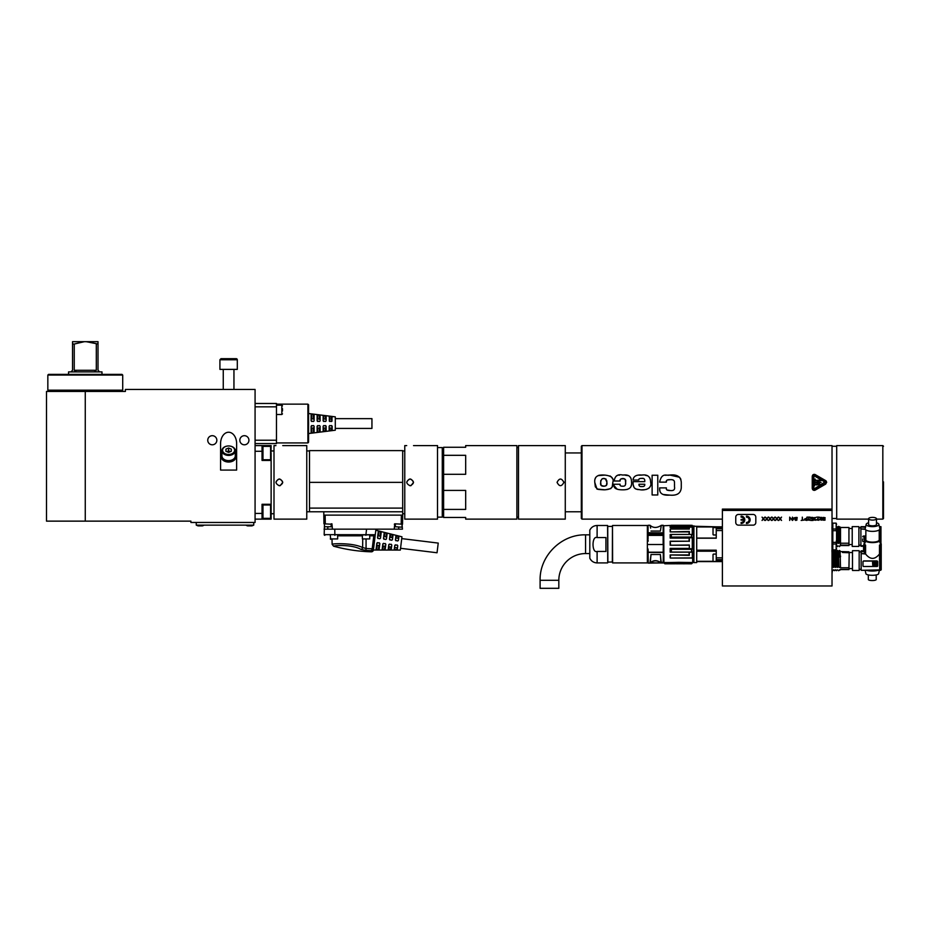 <?xml version="1.0" encoding="UTF-8"?>
<svg xmlns="http://www.w3.org/2000/svg" width="930" height="930" viewBox="0 0 930 930"><rect width="100%" height="100%" fill="white"/><g stroke="black" fill="none" stroke-linecap="round" stroke-linejoin="round"><path stroke-width="1.4" d="M401.737 538.61L438.228 543.085L437.042 552.769L400.539 548.293M679.656 477.276L669.681 475.056C667.136 476.265 662.021 471.684 659.579 482.135L666.357 482.135C665.892 480.322 667.24 479.496 670.402 479.659C673.157 479.508 674.517 480.415 674.471 482.356L674.506 483.03M437.519 517.126L442.273 517.126L442.273 447.597L437.519 447.597M442.273 515.79L443.61 515.79M465.674 490.412L465.674 509.408L443.61 509.408L443.61 490.412L465.674 490.412M443.61 509.408L443.61 517.464L465.674 517.464L465.674 519.126L516.882 519.126L516.882 445.598L465.674 445.598L465.674 447.26L443.61 447.26L443.61 455.316L465.674 455.316L465.674 474.3L443.61 474.3L443.61 490.412M443.61 455.316L443.61 474.3M565.277 511.779L581.32 511.779M561.836 445.726L562.429 445.702M563.871 445.598L518.487 445.598L518.487 519.126L565.277 519.126L565.277 445.598L563.871 445.598M563.847 481.949A3.406 3.406 0 0 1 563.847 482.775M557.058 482.356C559.325 477.962 561.604 477.962 563.871 482.356C561.604 486.762 559.325 486.762 557.058 482.356M516.882 517.126L518.487 517.126M374.174 535.308L374.604 535.308A0.674 0.674 -90 0 0 375.267 534.727L375.952 529.158L375.267 534.727L324.175 534.657L324.477 524.206M337.648 538.923L330.29 538.923L337.648 538.923L337.648 535.308L362.386 535.308L362.386 538.923L369.733 538.923L362.386 538.923M375.22 535.145L375.069 535.122A0.674 0.674 0 0 0 375.267 534.727L374.604 535.308A0.674 0.674 0 0 0 375.267 534.727A0.674 0.674 0 0 1 375.069 535.122A0.674 0.674 0 0 0 375.267 534.727L337.648 535.308M330.29 535.308L330.696 539.319M369.733 535.308L369.733 538.923M373.43 549.235L372.186 548.758L371.477 550.653L373.465 549.119A2.023 2 5.6 0 0 373.546 548.77L373.383 550.037A2.011 2.011 -173 0 1 371.337 551.827L371.477 550.653A158.53 158.507 -0 0 1 365.932 550.397L361.026 549.421C351.761 544.213 334.091 545.433 333.603 546.201C333.219 545.596 351.552 544.038 361.026 549.421A2.011 1.372 -67.9 0 0 362.63 547.538C352.063 542.446 331.603 543.69 332.115 544.294C331.603 543.69 352.063 542.446 362.63 547.538L362.723 539.26M365.932 550.397L366.06 548.491L362.63 547.538M371.477 550.653L372.081 550.525M373.011 549.921L373.395 549.328M366.06 539.319L366.06 548.491A156.624 156.6 0 0 0 372.186 548.758A0.721 0.721 180 0 0 372.221 548.63L373.546 548.77L374.465 541.295L373.976 545.236M395.645 538.307L396.633 535.761L395.948 535.808L398.889 536.575L398.412 540.423L397.668 541.004L395.424 540.051L396.006 540.795M398.889 536.575L398.261 536.18L398.005 538.249L398.633 538.656M398.412 540.423L397.668 541.004L398.412 540.423M395.948 535.808L396.633 535.761L395.948 535.808L396.633 535.761L395.948 535.808L395.424 540.051M398.005 538.249L396.343 538.052M394.901 549.816L394.25 549.607L394.773 545.364L397.18 544.98L397.761 545.724L397.284 549.572L394.25 549.607L394.901 549.816L394.564 547.107M394.773 545.364L395.517 544.782M397.18 544.98L397.761 545.724L397.18 544.98M397.54 547.491L396.587 549.804L397.284 549.572M395.18 547.526L396.843 547.747M389.67 537.598L390.368 537.342L390.751 534.25L390.077 534.285L393.006 535.041L392.437 539.691L391.693 540.272L389.449 539.319L390.042 540.063M393.006 535.041L392.379 534.669L392.03 537.54L392.658 537.959M392.437 539.691L391.693 540.272L392.437 539.691M390.751 534.25L390.077 534.285L390.751 534.25L390.077 534.285L390.751 534.25L390.077 534.285L389.449 539.319M392.03 537.54L390.368 537.342M388.182 549.665L388.798 544.631L391.204 544.248L391.786 544.992L391.216 549.642L388.182 549.665L388.833 549.863L389.217 546.77L388.589 546.34M388.798 544.631L389.554 544.05M391.204 544.248L391.786 544.992L391.204 544.248M391.577 546.724L390.867 546.98L390.519 549.851L391.216 549.642M389.217 546.77L390.867 546.98M387.136 533.518L386.508 533.169L387.136 533.518L386.473 538.958L385.729 539.54L383.486 538.586L384.067 539.33L383.486 538.586L384.067 539.33L383.486 538.586L384.195 532.762L386.508 533.169L386.055 536.831L386.682 537.249M386.473 538.958L385.729 539.54M383.695 536.901L384.392 536.633L384.869 532.75L384.195 532.762L384.869 532.75M386.055 536.831L384.392 536.633M382.114 549.723L382.765 549.897L382.114 549.723L382.835 543.899L385.241 543.515L385.822 544.259L385.148 549.688L382.114 549.723L382.765 549.897L383.241 546.003L382.625 545.585M382.835 543.899L383.579 543.318L382.835 543.899M385.241 543.515L385.822 544.259L385.241 543.515M385.613 545.957L384.904 546.212L384.45 549.886L385.148 549.688M383.241 546.003L384.904 546.212M381.265 532.007L380.626 531.669L381.265 532.007L380.498 538.214L379.754 538.807L377.51 537.854L378.092 538.598L377.51 537.854L378.324 531.251L380.626 531.669L380.079 536.133L380.707 536.552M380.498 538.214L379.754 538.807L380.498 538.214M377.72 536.203L378.417 535.936L378.998 531.251L378.324 531.251M380.079 536.133L378.417 535.936M376.697 549.921L376.046 549.77L376.697 549.921L376.046 549.77L376.859 543.167L379.266 542.783L379.847 543.527L379.08 549.746L376.046 549.77L376.697 549.921L377.278 545.247L376.662 544.817M376.859 543.167L377.603 542.585L376.859 543.167M379.266 542.783L379.847 543.527L379.266 542.783M379.638 545.201L378.94 545.457L378.382 549.921L379.08 549.746M377.278 545.247L378.94 545.457M404.771 513.744L402.69 513.744M402.69 482.356L402.69 450.608L309.504 450.608L309.504 508.106L402.69 508.106L402.69 482.356L309.504 482.356M306.761 511.779L402.69 511.779L402.69 508.106M309.504 511.779L309.504 508.106M401.621 527.159L395.343 526.752L401.621 527.159M402.027 523.811L402.027 526.752M324.047 529.158L394.239 529.158L394.727 523.811L402.539 524.206L402.69 515.115L323.803 515.115L323.803 511.779M394.239 529.158L398.679 529.158L398.679 527.159M402.027 524.206L402.446 529.158L398.679 529.158M402.69 511.779L402.69 515.115M375.825 530.24L401.958 536.808L400.33 550.083L373.383 550.037M374.465 541.295L375.267 534.727L375.116 535.971L373.79 535.831L375.267 534.727L375.116 535.971M324.837 535.308A0.674 0.674 0 0 1 324.175 534.657A0.674 0.674 0 0 0 324.837 535.308M375.801 530.367L375.243 534.971M375.174 535.482L374.697 539.423M327.069 529.158L332.115 529.158M323.803 515.115L323.954 523.811L331.161 524.206M331.94 523.811L332.428 529.158M331.161 523.811L331.161 526.752L324.477 526.752L324.477 523.811M331.161 526.752L324.477 526.752M410.118 478.95C414.513 481.228 414.513 483.495 410.118 485.774C405.713 483.495 405.713 481.228 410.118 478.95M411.014 485.646L413.525 482.356C411.246 477.962 408.979 477.962 406.701 482.356M413.525 445.598L437.519 445.598L437.519 519.126L404.771 519.126L404.771 445.598L406.701 445.598M279.349 478.95C283.743 481.228 283.743 483.495 279.349 485.774C274.955 483.495 274.955 481.228 279.349 478.95M280.244 485.646L282.755 482.356C280.488 477.962 278.209 477.962 275.943 482.356M275.943 445.598L274.001 445.598L274.001 519.126L306.761 519.126L306.761 445.598L282.755 445.598M84.351 341.682L74.249 344.03L72.54 344.03L72.54 341.682L98.01 341.682L98.01 344.03L86.199 341.682M72.54 344.03L72.54 370.291L70.936 371.895L76.434 371.895L74.249 370.291L96.302 370.291L94.116 371.895L96.302 370.291L96.302 344.03M76.434 371.895L74.249 370.291L74.249 344.03M76.69 371.895L99.615 371.895L98.01 370.291L98.01 344.03M99.615 371.895L101.986 371.895L101.986 374.395M68.564 374.395L68.564 371.895L70.936 371.895M832.025 573.95L832.292 570.078M836.163 530.681L836.163 523.137L832.827 523.137L832.827 529.007L836.163 529.007L836.163 530.681L832.827 530.681L832.827 542.341L836.163 542.341L836.163 544.015L832.827 544.015L832.827 549.886L836.163 549.851L836.57 548.642L836.163 549.886L832.827 549.886M836.163 523.137L836.57 524.38L836.163 523.172L832.827 523.172M832.827 542.341L832.827 544.015M832.827 529.007L832.827 530.681M836.163 544.015L836.163 549.851M836.57 545.224L836.57 539.935L836.163 542.341M836.57 533.088L836.57 539.935M836.57 527.798L836.163 529.007M836.5 543.492L836.57 540.26M836.686 543.271L837.291 542.12L838.035 543.271L837.256 527.31M836.221 526.868L837.291 542.12M864.516 540.295L864.482 537.691L865.737 537.691L865.307 538.668M865.737 537.656L864.482 537.691M879.385 529.763L879.222 538.331A8.021 2.744 180 0 1 880.559 539.853A8.021 2.744 180 0 1 872.538 542.597A8.021 2.744 180 0 1 864.516 539.853A8.021 2.744 180 0 1 865.853 538.331L865.679 538.424M865.853 537.098L864.051 537.354L864.516 540.772M864.516 540.737L864.051 537.354M865.853 536.04L863.377 536.04L862.715 536.808A0.674 0.651 0 0 1 863.377 536.157L865.853 536.157M864.516 541.713L863.377 541.713A0.674 0.651 0 0 1 862.715 541.062L862.715 538.935M863.842 545.724L860.901 545.724L863.842 546.143M860.901 546.143L863.598 546.352L863.598 550.816M868.329 574.938L868.329 579.529A3.941 1.023 0 0 0 872.27 580.553A3.941 1.023 0 0 0 876.211 579.529L876.211 574.938M865.911 573.647A6.359 1.651 0 0 0 865.923 573.74A6.359 1.651 0 0 0 872.27 575.286A6.359 1.651 0 0 0 878.618 573.74L879.362 570.346M877.92 570.346A7.359 1.907 180 0 1 866.621 570.346M867.516 570.346A6.684 1.732 0 0 0 877.025 570.346M865.574 527.019L860.901 526.671L865.656 526.671M879.42 526.671L880.942 526.671L879.501 527.019M880.954 526.822L880.954 543.794L880.942 527.019M879.559 527.275L880.663 527.275L880.663 543.538M860.901 527.019L865.516 527.275M879.827 538.702L879.827 529.182M880.663 527.275L879.885 528.868M860.901 527.275L860.901 528.961L865.191 528.961M865.342 529.379L860.901 528.961M879.408 538.435L879.408 529.751M860.901 529.379L860.901 545.724M858.902 531.565L858.902 546.41L852.217 546.41L852.217 526.624L858.902 526.624L858.902 531.565M840.511 545.538L848.939 545.538L848.939 527.484L840.511 527.484M840.511 545.096L848.939 545.096M848.939 545.538L848.939 527.484M848.939 543.213L840.511 543.213M836.907 545.864L837.581 546.666L838.267 545.864L837.581 546.666L836.826 545.503M840.127 545.282L839.453 546.654L840.511 545.282L840.511 527.252L838.523 526.357L837.802 527.31L838.569 543.271L839.174 542.12L840.011 543.492L839.22 527.461M839.174 542.12L838.523 526.357M837.593 527.461L838.383 543.492L837.453 527.461M836.651 526.357L837.523 527.252L838.372 526.531M832.873 526.357L832.152 527.31M832.827 541.051L832.722 526.531M831.932 527.461L832.594 543.492L832.025 528.507M832.025 542.643L832.025 533.204M832.025 546.491L832.827 545.282M831.943 546.666L832.513 545.503M832.617 545.864L832.71 545.282M880.536 544.178L880.536 544.178A46.802 43.977 0 0 1 881.21 544.294A9.858 3.313 -168.6 0 0 881.221 544.073L881.21 569.753M880.559 543.725A46.802 43.977 180 0 1 881.21 543.841A9.858 3.313 -168.6 0 1 881.221 544.073M875.095 564.045L874.653 562.569L875.909 562.569L875.909 564.998L874.653 564.998L875.095 564.022L874.653 564.952M874.653 562.569L874.653 563.348M875.909 562.569L875.909 564.952M875.909 562.522L874.653 562.522M873.933 564.022L874.165 562.917A1.209 1.139 180 0 0 872.945 564.045A1.209 1.139 180 0 0 874.165 565.184L874.374 564.998M872.945 563.999L872.945 564.045A1.209 1.139 0 0 1 874.165 562.871M874.805 563.999L874.223 563.999M876.351 565.277L872.805 565.521L872.538 562.243L872.805 565.568L876.351 565.324L876.351 562.243L872.538 562.243M877.688 565.859L877.688 561.708A0.674 0.628 0 0 0 877.013 561.081L863.644 561.081A0.674 0.628 0 0 0 862.982 561.708L862.982 565.859A0.674 0.628 0 0 0 863.644 566.486L877.013 566.486A0.674 0.628 0 0 0 877.688 565.859M877.688 561.708L877.688 563.778M877.688 561.615L877.013 560.93L863.644 560.93L862.982 561.708M862.982 563.778L862.982 561.615M861.168 551.653L864.133 551.653L864.133 544.771L864.97 545.794L864.97 553.594L861.168 553.594L861.168 550.944L863.865 551.409L861.168 551.409M864.133 551.653L864.97 553.594M864.133 544.771L864.551 544.201L865.586 545.166L864.97 545.794M864.516 543.725A46.802 43.977 180 0 0 863.865 543.841A9.858 3.313 168.6 0 0 863.842 544.073L863.842 551.153M864.54 544.178L864.54 544.178A46.802 43.977 0 0 0 863.865 544.294A9.858 3.313 168.6 0 1 863.842 544.073M863.865 544.294L863.865 551.409M861.168 553.594L865.586 554.001L865.586 545.166M865.586 554.001C870.224 559.825 874.851 559.825 879.489 554.001L879.675 569.892L861.168 570.311L880.094 570.311L880.094 545.794L880.931 544.771L880.931 569.962L880.094 570.311M879.675 554.001L879.675 569.892M861.168 554.001L861.168 569.892M876.479 518.731A3.941 1.349 180 0 1 872.538 520.079A3.941 1.349 180 0 1 868.597 518.731A3.941 1.349 180 0 1 872.538 517.382A3.941 1.349 180 0 1 876.479 518.731L876.479 524.462A3.941 1.349 0 0 1 872.538 525.81A3.941 1.349 0 0 1 868.597 524.462L868.597 518.731M876.479 522.753A6.359 2.174 180 0 1 878.873 524.288A6.359 2.174 180 0 1 872.782 526.636A6.359 2.174 180 0 1 866.179 524.462A6.359 2.174 180 0 1 866.19 524.288A6.359 2.174 180 0 1 868.597 522.753M866.19 524.288L865.202 528.659A7.359 2.511 0 0 0 865.179 528.856A7.359 2.511 0 0 0 872.817 531.367A7.359 2.511 0 0 0 879.873 528.659L878.873 524.288M879.222 529.902L879.222 539.853A6.684 2.29 0 0 1 872.538 542.132A6.684 2.29 0 0 1 865.853 539.853L865.853 529.902M880.094 545.794L879.489 545.166L879.489 554.001M879.489 545.166L880.536 544.201L880.931 544.771M861.168 570.311L880.373 570.346M880.791 570.206L881.21 544.294M859.169 550.688L859.169 570.474L852.485 570.474L852.485 550.688L859.169 550.688M848.939 567.777L849.206 552.746L848.939 569.602L848.939 567.777L840.511 567.777L840.127 551.583M849.206 552.746L842.522 552.501L849.206 552.746L848.939 551.804L842.522 551.804L842.522 552.501L848.939 552.478L848.939 551.874L842.522 551.874M848.939 551.804L840.511 551.56M840.511 569.776L838.523 570.706L840.511 569.381L848.939 569.381M836.64 570.706L835.698 569.776L836.64 570.706L837.256 569.892L836.64 570.706M834.954 570.485L835.373 569.892L834.756 570.706L833.687 569.776L832.873 570.706L831.932 569.776M835.419 569.939L834.756 570.706L833.861 569.846M831.966 569.846L832.873 570.706L833.722 569.846M836.837 570.485L837.453 569.776M832.838 551.583L833.629 567.381L833.059 551.397L833.803 550.421L834.442 566.451L835.175 567.254L834.408 551.397M833.826 567.254L834.442 566.451M835.419 550.711L834.663 551.316L833.803 550.421M835.175 567.254L834.594 551.583M834.721 551.583L835.384 567.381M835.524 567.381L834.942 551.397L835.686 550.421L836.547 551.316L837.302 550.711M835.71 567.254L836.337 566.451L835.686 550.421M836.337 566.451L837.058 567.254L836.291 551.397M837.058 567.254L836.477 551.583M836.616 551.583L837.267 567.381M837.407 567.381L836.826 551.397L837.57 550.421L838.221 566.451L838.941 567.254L838.174 551.397M837.605 567.254L838.221 566.451M837.57 550.421L838.442 551.316L839.197 550.711M838.941 567.254L838.36 551.583M839.755 555.477L839.046 557.07L838.616 551.583L839.453 550.421L839.755 555.477L840.511 556.791L840.511 555.989M840.511 551.316L839.453 550.421M839.046 557.07L840.511 556.791M840.511 567.381L839.151 567.381M833.629 567.381L832.71 551.583M831.943 567.254L832.559 566.451L833.501 567.381M833.292 567.254L832.513 551.397M832.559 566.451L831.92 550.432L832.78 551.316L833.536 550.711M713.019 559.697L713.019 555.838M713.019 561.046L713.019 554.489M716.24 561.453L713.426 561.453M722.389 561.581L716.24 561.581L716.24 550.188L696.71 550.188L696.71 538.214L716.24 538.214L716.24 528.751L722.389 528.751M713.019 533.227L713.019 529.368M713.019 534.576L713.019 528.019M716.24 534.971L713.426 534.971M716.24 538.075L696.71 538.075L696.71 526.961L716.24 526.961M693.908 525.822L693.908 562.58L693.501 526.217L716.24 526.822L716.24 528.751M674.901 563.789L673.192 563.789A20.762 4.941 -90 0 1 673.192 563.789L673.553 563.708M672.878 563.789L672.878 563.789A21.123 5.685 90 0 1 672.785 563.789L664.904 563.789L663.892 562.662L678.842 562.325L678.842 563.382L664.904 563.778L691.525 563.789L692.652 562.708L691.525 563.789L685.085 563.778A20.332 3.906 -90 0 1 684.992 563.754L679.644 563.743A24.261 10.672 -90 0 1 679.481 563.766A20.111 3.243 -90 0 1 679.4 563.789A20.111 3.243 90 0 0 679.47 563.789L679.481 563.766M678.307 563.778A31.597 19.484 -90 0 0 678.644 563.789L678.063 563.72M678.644 563.789A20.762 4.941 -90 0 0 678.702 563.789A20.762 4.941 -90 0 0 678.726 563.789L679.47 563.789A24.285 10.672 90 0 0 679.644 563.789L679.644 563.743M676.47 563.708L675.319 563.789M681.492 563.754L679.9 563.778L681.492 563.72M682.074 563.778L682.074 563.778A20.762 4.941 -90 0 1 681.992 563.754A30.085 17.81 -90 0 1 681.737 563.731A71.25 60.752 -90 0 1 681.318 563.72L679.644 563.789M679.818 563.789L681.318 563.778M683.155 563.766L684.41 563.708M671.193 525.404L663.753 525.764L663.753 562.592L664.764 563.72L663.613 562.534L692.676 562.58L691.56 563.661L678.83 563.522M678.842 562.325L692.815 562.522L678.842 562.325M663.753 525.764L663.904 562.848M648.047 552.397L648.047 549.386C648.047 565.719 648.047 565.719 648.047 549.386L648.245 563.115L648.047 552.397L663.148 552.49L663.357 550.386L663.183 562.987A471.44 433.903 -25.8 0 1 650.372 562.743L650.291 562.65C653.511 560.093 656.894 560.011 660.428 562.383L661.021 562.452L660.428 562.383M648.047 549.386L648.245 551.618M647.64 544.503L663.148 544.503L663.148 525.276L661.323 525.322L660.381 531.053L660.904 527.775M661.323 525.322C657.022 528.135 653.279 528.135 650.07 525.322L650.628 528.089M660.381 531.053L651.012 531.053L660.381 531.053M648.047 532.855L648.047 539.016M648.047 534.285L648.047 526.45M648.245 541.121L647.64 541.132M648.21 541.132L647.908 539.644M661.172 562.057L660.381 554.501L660.904 562.418M648.245 563.115L663.357 562.917L650 562.859L651.012 554.501L660.381 554.501L651.012 554.501L650.291 562.65M650.221 562.801L650.372 562.743C653.744 560.348 657.045 560.255 660.288 562.487M661.277 562.092L663.183 562.534L660.498 562.545M664.904 563.778L663.357 562.231L663.357 552.211M540.109 588.318L558.825 588.318L558.825 580.297L540.109 580.297L540.109 588.318M589.748 534.843L585.575 534.843L585.575 553.559A26.738 26.738 0 0 0 558.825 580.297M589.748 530.437A0.674 0.674 0 0 1 589.806 530.158L589.806 558.233C591.329 561.22 593.759 562.778 597.106 562.917L597.106 551.455L605.93 551.455L605.93 537.563L597.106 537.563C591.678 535.506 591.678 553.501 597.106 551.455M607.592 525.485L607.732 562.79L607.592 525.485L597.106 525.485L597.106 537.563M607.86 561.987L607.732 526.287L607.732 562.115L612.347 561.987L612.475 526.287L612.347 561.987M612.475 525.613L612.614 562.917L612.475 525.613M647.373 525.485L647.373 562.917L647.373 525.485L612.614 525.485M663.357 550.386L663.148 525.276M648.047 552.211L663.148 552.211L663.357 544.503M663.357 538.61L663.415 562.371M688.932 528.542L689.328 527.124L692.176 527.124A203.554 202.972 180 0 0 691.42 526.264L691.42 525.287L671.332 525.287L670.17 527.589L670.17 526.252L671.332 525.287M691.525 552.06L691.42 552.083A202.194 15.333 0 0 1 692.176 552.141L692.42 552.013A196.962 19.065 178.8 0 0 691.664 551.943L691.42 549.293L671.332 549.293L671.332 552.083L670.17 552.176L670.17 548.398L671.332 549.293M689.328 545.003L689.328 548.712L689.328 545.003L670.17 545.213L688.932 545.213M670.17 545.213L670.17 541.202L670.577 545.003M670.577 541.365L688.932 541.202L670.17 541.202M688.932 541.202L689.328 537.749L689.328 541.365M670.17 538.098L670.17 534.471L671.332 534.436L671.332 537.087L670.17 538.098L688.932 538.098M691.664 534.564L691.42 534.436A200.845 6.487 180 0 1 692.176 534.459L692.42 534.587A196.869 2.395 1.1 0 0 691.664 534.564L691.525 537.075L691.525 534.448M691.664 526.275A197.462 196.497 11.8 0 1 692.42 527.124L692.176 527.124M692.35 525.95L692.42 525.996A197.172 141.035 1.6 0 0 691.664 525.38L691.525 526.252M691.42 526.264L671.332 526.264M670.17 527.589L688.932 527.589M688.932 534.436L689.328 531.46L689.328 534.436M689.328 531.46L670.17 531.902L688.932 531.902M670.17 531.902L670.17 529.228L670.577 531.46M670.577 529.031L689.328 529.031L689.328 527.124M671.332 534.436L691.42 534.436M691.525 537.075L671.332 537.087M689.328 537.749L692.176 537.749A202.124 153.345 0 0 0 691.42 537.087M689.328 548.712L692.42 548.805A196.951 137.547 1.6 0 1 691.664 549.398L691.525 549.316M691.664 536.994A196.928 152.055 178.1 0 1 692.42 537.656L692.176 537.749M688.932 548.398L670.17 548.398M692.176 548.712A201.113 137.477 180 0 1 691.42 549.293M691.42 552.083L671.332 552.083M670.17 552.176L692.176 552.141M689.328 552.141L689.328 555.361L688.932 552.176M688.932 554.943L670.17 554.943L689.328 555.361M670.577 555.361L670.17 557.93L670.17 554.943M670.472 558.035L692.35 558.035L692.28 552.129M692.815 562.522L692.42 552.013M692.28 525.88L693.28 526.287L693.28 562.104L691.664 563.731M693.28 526.287L693.338 561.964M693.908 562.58L696.71 562.58L696.71 561.581L716.24 561.581M716.24 551.199L696.71 551.199L696.71 561.313L713.124 561.313M716.24 526.822L722.389 526.822M746.453 516.127A3.674 3.674 0 0 1 750.126 519.8A3.674 3.674 0 0 1 746.453 523.474L746.453 522.474A2.674 2.674 0 0 0 749.127 519.8A2.674 2.674 0 0 0 746.453 517.126L746.453 516.127M741.105 517.126L741.105 516.127A3.674 3.674 0 0 1 744.779 519.8A3.674 3.674 0 0 1 741.105 523.474L741.105 522.474A2.674 2.674 0 0 0 743.756 520.137L741.105 520.137L741.105 519.463L743.756 519.463A2.674 2.674 0 0 0 741.105 517.126M738.432 525.148A2.674 2.674 0 0 1 735.758 522.474L735.758 517.126A2.674 2.674 0 0 1 738.432 514.453L753.137 514.453A2.674 2.674 0 0 1 755.811 517.126L755.811 522.474A2.674 2.674 0 0 1 753.137 525.148L738.432 525.148M762.042 517.126L763.216 518.835L762.042 520.463L763.425 519.114L764.82 520.463L763.635 518.835L764.82 517.126L763.425 518.475L762.042 517.126M765.378 517.126L766.564 518.835L765.378 520.463L766.773 519.114L768.168 520.463L766.983 518.835L768.168 517.126L766.773 518.475L765.378 517.126M768.726 517.126L769.901 518.835L768.726 520.463L770.11 519.114L771.505 520.463L770.319 518.835L771.505 517.126L770.11 518.475L768.726 517.126M772.063 517.126L773.249 518.835L772.063 520.463L773.458 519.114L774.853 520.463L773.667 518.835L774.853 517.126L773.458 518.475L772.063 517.126M775.411 517.126L776.596 518.835L775.411 520.463L776.794 519.114L778.189 520.463L777.003 518.835L778.189 517.126L776.794 518.475L775.411 517.126M778.747 517.126L779.933 518.835L778.747 520.463L780.142 519.114L781.537 520.463L780.351 518.835L781.537 517.126L780.142 518.475L778.747 517.126M792.046 520.044L789.686 517.126L789.686 520.463L790.105 517.626L792.465 520.463L792.465 517.126L792.046 520.044M793.232 519.754L793.929 517.836L793.232 519.754M794.906 519.684L795.813 520.463L796.998 519.975L796.719 518.835L795.115 518.196L795.743 517.557L797.277 518.045L796.998 517.406L794.836 517.626L795.115 518.835L796.65 519.475L794.906 519.684M803.822 520.114L801.172 520.463L802.288 520.114L802.288 517.126L802.706 520.114L803.822 520.114M805.008 519.114L806.531 519.045L806.531 520.114L805.008 520.044L805.008 519.114M804.45 519.893L806.949 520.463L806.949 517.126L806.531 518.615L804.938 518.684L804.45 519.893M807.507 517.126L810.018 517.126L807.926 519.545L809.949 519.684L809.6 520.254L807.577 519.975L809.46 517.475L807.507 517.126M812.32 518.835L810.925 518.126L811.623 517.475L813.076 517.975L812.739 517.406L810.925 517.406L810.716 518.684L812.739 518.975L812.739 520.114L810.716 520.463L813.076 520.463L813.076 518.615L812.32 518.835M813.704 517.696L813.773 519.975L815.726 520.254L816.075 519.684L814.192 519.893L815.029 518.684L813.983 517.905L815.936 517.475L813.704 517.696M816.703 517.126L819.214 517.126L817.121 519.545L819.144 519.684L818.795 520.254L816.773 519.975L818.656 517.475L816.703 517.126M820.318 518.684L820.527 517.557L821.783 517.905L821.434 518.835L820.318 518.684M820.121 518.975L821.922 518.905L821.434 520.044L819.911 519.684L821.853 520.184L821.853 517.406L820.121 517.406L820.121 518.975M823.248 519.335L823.875 520.114L824.991 519.475L824.364 518.684L823.248 519.335M825.131 517.696L823.248 517.406L823.248 520.184L824.991 520.184L824.991 518.615L823.178 518.545L823.666 517.557L825.131 517.696M819.818 480.206L815.703 480.31L817.063 480.926M819.783 479.868L820.841 480.787L816.993 481.24M815.459 480.508L821.097 480.589M817.365 482.798L818.156 482.356L815.703 482.24L821.097 482.519L816.11 482.589M821.097 482.519L818.156 482.356L818.935 481.88M816.761 485.076L815.703 484.158L819.551 483.705M815.459 484.356L820.841 484.635L819.481 484.03M816.726 484.751L821.097 484.437M815.18 479.02L814.785 485.704L815.18 479.02M824.875 482.019L814.448 475.997L813.843 476.346L813.843 488.378L814.448 488.727L824.875 482.019L824.875 482.705M814.448 475.997L813.843 476.346M813.843 488.378L814.448 488.727M814.913 475.184L825.34 481.205L825.34 483.519L814.913 489.54L812.913 488.378L812.913 476.346L814.913 475.184L812.913 476.346M814.913 489.54L812.913 488.378M825.34 481.205L825.34 483.519M812.239 482.356L812.239 488.378C812.576 490.087 813.576 490.668 815.25 490.11C813.576 490.668 812.576 490.087 812.239 488.378L812.239 476.346C812.576 474.625 813.576 474.056 815.25 474.614L825.677 480.624L815.25 474.614L812.936 474.835M815.25 490.11L825.677 484.1L815.25 490.11M826.677 482.356L825.677 480.624L825.677 484.1L826.665 482.17M826.305 481.194L825.677 480.624M814.366 474.347L815.029 474.498M815.029 490.226L814.366 490.377M581.994 519.126L581.994 445.598L581.32 446.261L581.32 518.463L581.994 519.126L722.389 519.126M606.895 482.147L605.407 478.845C602.687 477.764 601.117 478.962 600.687 482.438L600.687 482.182M600.687 482.042L600.768 480.531M602.07 478.845L602.791 478.741M603.965 478.706L604.663 478.741M605.384 478.845L606.221 479.252M606.825 480.74L606.871 481.391M600.687 482.438C600.083 485.297 601.408 486.541 604.663 486.158C606.546 485.844 607.29 484.6 606.895 482.438L606.372 485.495L604.209 486.192L601.164 485.495L600.687 482.438M612.789 482.763L612.231 486.739L610.824 488.564M610.719 488.634L605.139 489.808L597.63 489.087L595.351 486.855L594.782 482.438L596.851 488.692C596.351 489.215 598.734 489.587 604.012 489.819C610.812 489.657 613.742 487.297 612.789 482.751L612.8 482.356C615.811 473.719 598.722 474.579 598.071 475.695C595.525 476.823 594.421 479.043 594.782 482.356L594.782 482.438M595.037 479.159L595.735 477.392M598.292 475.614L604.988 475.091M609.999 475.928L611.591 477.137M612.126 478.008L612.393 478.718M624.925 475.137L627.889 475.614M629.703 476.509L630.9 478.113M631.377 484.89L631.133 486.018M631.04 486.285L630.61 487.192M627.436 489.343L626.739 489.506M619.543 475.184L618.927 475.253M617.183 475.614L616.427 475.916M623.646 478.729L625.216 479.45L625.634 482.356C625.902 485.053 625.007 486.332 622.926 486.192C620.636 486.285 619.694 485.634 620.112 484.251L614.219 484.251C613.149 488.029 616.055 489.889 622.926 489.819C629.261 489.877 632.133 487.39 631.54 482.356C631.61 476.683 628.738 474.254 622.926 475.079C617.764 473.905 614.858 475.881 614.219 481.008L620.112 481.008L620.147 480.089M620.182 479.903L620.915 478.938L623.588 478.718M620.112 484.251C619.694 485.634 620.636 486.285 622.926 486.192L623.042 486.192M625.192 485.355L625.471 484.623M625.53 484.263L625.634 481.821C626.808 477.032 618.741 478.136 620.112 481.008M617.136 489.168L614.393 486.053M644.595 485.379L644.757 484.251C644.955 485.937 644.025 486.704 641.944 486.53L641.561 486.518M641.944 486.53C639.84 486.762 638.852 485.995 638.957 484.251L644.757 484.251M645.513 475.335L646.943 475.672M649.57 477.497L650.396 479.462M650.093 486.53L649.698 487.332M648.989 488.18L646.304 489.436M644.537 489.703L642.037 489.819M638.224 489.599L636.817 489.296M636.062 489.017L634.853 488.273M633.969 487.204L633.191 484.728M638.968 475.172L641.84 475.079C636.341 474.602 633.411 476.253 633.063 480.054L633.295 478.322M643.258 478.508L642.293 478.38M633.063 480.054L638.852 480.054C638.526 478.915 639.526 478.357 641.84 478.38C644.037 478.055 645.002 479.148 644.757 481.635L633.063 481.635L633.063 482.438C633.005 486.332 634.132 488.576 636.446 489.168L640.363 489.785C644.804 490.505 652.372 488.645 650.651 482.356C650.512 476.695 647.571 474.265 641.84 475.079M657.777 475.242L652.116 475.242L652.116 494.969L657.777 494.969L657.777 475.242M680.388 478.287L680.876 479.438M663.113 494.493L669.681 495.109C676.982 495.818 680.853 493.33 681.283 487.657L681.283 482.356C680.865 476.648 676.994 474.219 669.681 475.056L665.252 475.276M670.402 479.659L667.449 479.985M666.508 481.019L666.357 482.135M673.529 480.229L672.739 479.892M667.077 489.959L670.402 490.552C673.692 490.866 675.064 489.622 674.506 486.82L674.506 483.74M660.428 492.412L659.893 491.04M659.882 490.959L659.614 487.89L666.392 487.89L666.392 488.657C666.101 489.924 667.438 490.552 670.402 490.552C673.692 490.866 675.052 489.622 674.506 486.82M676.715 494.411L677.644 494.086M669.681 495.109C662.823 495.655 659.463 493.505 659.614 488.657M832.025 509.105L832.025 510.442L722.389 510.442L722.389 509.105L832.025 509.105L832.025 445.598L581.994 445.598M733.084 585.981L747.511 585.981M832.025 510.442L832.025 585.981L722.389 585.981L722.389 510.442M876.479 519.126L882.826 519.126L882.826 445.598L836.698 445.598L836.698 519.126L868.597 519.126M882.826 519.126L883.5 518.463L883.5 481.868M320.129 431.683L319.467 431.962L320.129 431.683L320.129 426.207L319.467 425.533L320.129 426.207L319.467 425.533L317.118 426.207L317.793 425.533L317.118 426.207L317.118 432.078L317.793 432.171L317.118 432.078L317.793 432.171L317.793 428.125L320.129 427.777M317.118 432.078L317.793 432.171L317.118 432.078M308.562 413.501L335.3 416.849L335.3 430.218L308.562 433.554L308.562 442.25L308.562 404.817L307.9 404.143L307.9 442.924L308.562 442.25M313.445 428.125L313.445 432.729L314.108 432.473L314.108 426.207L313.445 425.533L314.108 426.207L313.445 425.533L311.108 426.207L311.771 425.533L311.108 426.207L311.108 432.869L311.771 432.95L311.108 432.869L311.771 432.95L311.771 428.125L314.108 427.777M313.445 432.729L311.108 432.869M319.467 421.523L317.118 420.86L317.793 421.523L317.118 420.86L317.793 421.523L317.118 420.86L317.793 421.523L317.118 420.86L317.793 421.523L317.118 420.86L317.793 421.523L317.118 420.86L317.118 414.978L320.129 415.373L320.129 420.86L319.467 421.523L320.129 420.86M323.803 425.533L323.14 426.207L323.803 425.533L323.14 426.207L323.803 425.533L323.14 426.207L323.803 425.533L326.151 426.207L326.151 430.892L323.14 431.288L323.803 431.404L323.803 428.125L326.151 427.777M323.14 426.207L323.14 431.288L323.803 431.404L323.14 431.288M329.825 425.533L329.15 426.207L329.825 425.533L329.15 426.207L329.825 425.533L332.161 426.207L332.161 430.09L329.15 430.485L329.825 430.625L329.825 428.125L332.161 427.777M329.15 426.207L329.15 430.485L329.825 430.625M331.499 421.523L329.15 420.86L329.825 421.523L329.15 416.57L332.161 416.977L331.499 421.523L332.161 420.86M323.803 415.664L326.151 416.175L326.151 420.86L325.477 421.523L323.14 420.86L323.803 421.523L323.14 420.86L323.803 421.523L323.14 420.86L323.803 421.523L323.14 420.86L323.803 421.523L323.14 420.86L323.803 421.523L323.14 420.86L323.14 415.768L323.803 415.664L323.14 415.768L323.803 415.664L323.14 415.768L323.803 415.664L323.14 415.768L323.803 415.664L323.14 415.768L323.803 415.664L323.803 418.93L323.14 419.291M311.108 419.291L311.771 418.93L311.771 414.117L311.108 414.199L314.108 414.582L314.108 420.86L313.445 421.523L311.108 420.86L311.771 421.523M311.108 414.199L311.771 414.117L311.108 414.199L311.771 414.117L311.108 414.199L311.771 414.117L311.108 414.199L311.108 420.86M319.467 428.125L319.467 431.962L317.793 432.171M329.15 419.291L329.825 418.93L329.825 416.442L329.15 416.57M314.108 414.582L313.445 414.327L313.445 418.93L311.771 418.93M317.793 414.885L317.118 414.978L317.793 414.885L317.118 414.978L317.793 414.885L317.118 414.978L317.793 414.885L317.118 414.978L317.793 414.885L317.793 418.93L317.118 419.291M325.477 428.125L325.477 431.183L326.151 430.892M331.499 428.125L331.499 430.404L332.161 430.09M317.118 427.777L317.793 428.125M320.129 426.207L319.467 425.533L320.129 426.207M313.445 421.523L314.108 420.86M314.108 419.291L313.445 418.93M323.803 418.93L326.151 419.291M325.477 421.523L326.151 420.86M329.825 418.93L332.161 419.291M332.161 426.207L331.499 425.533M329.15 427.777L329.825 428.125M326.151 426.207L325.477 425.533L326.151 426.207M323.14 427.777L323.803 428.125M317.793 418.93L320.129 419.291M311.108 427.777L311.771 428.125M314.108 426.207L313.445 425.533M271.13 513.744L274.001 513.744M255.076 451.294L262.039 451.294L262.039 445.598L271.13 445.598L270.99 453.084M255.076 519.126L271.13 519.126L271.13 453.084M255.076 389.438L255.076 522.474L190.906 522.474L190.906 521.137L46.5 521.137L46.5 391.437L125.387 391.437L125.387 389.438L255.076 389.438M236.627 470.08L220.584 470.08L220.584 443.587A11.346 8.021 90 0 1 228.606 432.241A11.346 8.021 90 0 1 236.627 443.587L236.627 470.08M248.926 440.239A4.545 4.545 0 0 0 244.381 435.693A4.545 4.545 0 0 0 239.835 440.239A4.545 4.545 0 0 0 244.381 444.796A4.545 4.545 0 0 0 248.926 440.239M216.841 440.239A4.545 4.545 0 0 0 212.296 435.693A4.545 4.545 0 0 0 207.75 440.239A4.545 4.545 0 0 0 212.296 444.796A4.545 4.545 0 0 0 216.841 440.239M50.173 390.17L50.173 391.437M47.837 390.17L122.714 390.17L122.714 375.057L47.837 375.057L47.837 390.17M122.714 375.057L122.039 374.395L48.511 374.395L47.837 375.057M196.253 522.474L196.253 525.148L253.739 525.148L253.739 522.474M196.59 525.148L203.937 525.148M196.59 525.218A7.242 7.242 0 0 0 198.09 525.88L202.438 525.88A7.242 7.242 0 0 0 203.937 525.218M253.297 525.218L253.413 525.148A7.242 7.242 0 0 1 251.902 525.822L247.566 525.822A7.242 7.242 0 0 1 246.055 525.148L246.171 525.218M246.055 525.218A7.242 7.242 0 0 0 247.566 525.88L251.902 525.88A7.242 7.242 0 0 0 253.413 525.218M236.232 455.061A8.021 5.673 0 0 0 235.244 453.642M221.979 453.642A8.021 5.673 0 0 0 220.584 456.839M221.921 453.724A7.359 5.196 0 0 0 221.259 455.886L221.259 456.839A7.359 5.196 0 0 0 228.606 462.036A7.359 5.196 0 0 0 235.964 456.839L235.964 455.886A7.359 5.196 0 0 0 235.29 453.724M236.301 453.468C235.581 450.806 235.581 449.446 236.29 449.399L236.197 449.376M236.627 450.213L236.29 449.399M236.278 449.388L236.627 457.06M221.259 455.886A7.359 5.196 0 0 0 228.606 461.094A7.359 5.196 0 0 0 235.964 455.886M235.29 450.69L235.29 455.886A6.684 4.731 180 0 1 228.606 460.617A6.684 4.731 180 0 1 221.921 455.886L221.921 450.69A6.684 4.731 180 0 1 228.606 445.958A6.684 4.731 180 0 1 235.29 450.69A6.684 4.731 180 0 1 228.606 455.421A6.684 4.731 180 0 1 221.921 450.69M228.606 454.468A6.022 4.255 0 0 0 234.627 450.213A6.022 4.255 0 0 0 228.606 445.958L228.606 445.958A6.022 4.255 0 0 0 222.596 450.213A6.022 4.255 0 0 0 228.606 454.468M225.932 449.12L225.932 451.306L228.606 452.399L231.279 451.306L231.279 449.12L228.606 448.028L225.932 449.12L225.932 451.306M228.606 448.028L228.606 450.864L226.734 451.631M230.489 451.631L228.606 450.864M231.279 449.12L231.279 451.306M233.953 369.384L233.953 389.438L233.953 369.384M220.991 358.689L219.922 359.759L219.922 369.384L237.301 369.384L237.301 359.759L219.922 359.759L220.991 358.689L236.232 358.689A1.07 1.07 -90 0 1 237.301 359.759M262.039 519.126L262.039 504.293L271.13 504.293M255.076 513.43L262.039 513.43M271.13 460.431L262.039 460.431L262.039 451.294M255.076 445.598L262.039 445.598M262.039 457.06L262.969 457.06M262.969 446.365L262.969 459.734L270.595 459.734L270.595 446.365L262.969 446.365M270.595 459.734L270.595 446.365M262.039 515.685L262.969 515.685M262.969 504.99L262.969 518.359L270.595 518.359L270.595 504.99L262.969 504.99M270.595 518.359L270.595 504.99M255.076 443.587L276.477 443.587L276.477 440.227L255.076 440.227M255.076 406.829L276.477 406.829L276.477 440.227M255.076 403.481L276.477 403.481L276.477 406.829M276.477 405.143L281.825 405.143L281.825 414.501L276.477 414.501M282.488 410.979L282.488 408.665M335.3 428.416L371.942 428.416L371.942 418.651L335.3 418.651M369.733 535.831L373.79 535.831L372.221 548.63M337.648 535.831L362.386 535.831M395.343 524.206L394.332 524.206M401.202 523.811L401.353 515.115M334.87 535.308L334.765 529.158M365.862 535.308L366.548 529.158M327.813 529.158L327.813 527.159M325.291 523.811L325.14 515.115M836.57 538.447L837.174 538.598M852.485 552.56L842.522 552.327M839.348 556.117L840.209 556.117M663.357 535.389L648.047 535.389M663.357 532.855L648.245 532.727L648.245 534.111L663.357 534.285M647.908 548.758L648.047 561.952M663.357 561.906L663.357 552.397M597.106 525.485C593.759 525.624 591.329 527.182 589.806 530.158L589.806 558.244M692.676 562.58L692.676 557.919L670.553 558.035L692.28 558.047M692.42 527.124L692.42 534.587M692.28 527.112L692.28 534.483M692.42 537.656L692.42 548.805M692.28 548.735L692.28 537.726M691.664 549.398L691.664 551.943M716.24 560.871L722.389 560.871M716.24 559.651L722.389 559.651M716.24 557.837L722.389 557.837M722.389 530.565L716.24 530.565M716.24 527.531L722.389 527.531M85.269 391.437L85.269 521.137M325.477 415.873L325.477 418.93M331.499 416.652L331.499 418.93M319.467 415.106L319.467 418.93M443.61 448.934L442.273 448.934M581.32 452.945L565.277 452.945M518.487 447.597L516.882 447.597M373.43 549.735L371.337 551.827C358.538 551.444 345.948 549.572 333.591 546.201L332.115 544.294L332.033 539.319M402.69 450.969L404.771 450.969M395.343 526.752L395.343 523.811M306.761 450.945L309.504 450.945M374.604 535.308L375.267 534.727L374.604 535.308M863.842 546.27L860.901 546.27M863.575 550.816L863.575 546.352M865.923 573.74L865.167 570.346M858.902 545.201L860.901 545.201M858.902 527.822L860.901 527.822M852.217 528.496L849.206 528.496M852.217 544.538L849.206 544.538M880.931 544.213L879.873 542.609M864.144 544.213L865.202 542.609M863.842 550.816L861.168 550.816M880.559 543.945L880.559 539.853M864.516 543.945L864.516 539.853M859.169 569.276L861.168 569.276M859.169 551.885L861.168 551.885M852.485 568.602L849.206 568.602M848.939 569.602L840.511 569.602M839.267 569.834L838.721 570.485M713.426 554.094L716.24 554.094M713.426 527.624L716.24 527.624M678.249 563.789L676.47 563.789M648.245 525.276L649.942 525.276M585.575 534.843C561.278 534.215 539.481 556 540.109 580.297M585.575 553.559L589.748 553.559M607.592 562.917L597.106 562.917M607.86 526.415L612.347 526.415M647.373 562.917L612.614 562.917M684.666 563.789L683.155 563.789M692.187 534.459L691.432 534.436M692.385 525.973L691.629 525.345M691.664 525.369L692.28 525.369M832.025 518.463L836.698 518.463M832.025 446.261L836.698 446.261M882.826 445.598L883.5 446.261M274.001 450.969L271.13 450.969M120.377 391.437L120.377 390.17M223.258 389.438L223.258 369.384M262.969 449.039L262.039 449.039M262.969 507.664L262.039 507.664M276.477 442.924L307.9 442.924M276.477 404.143L307.9 404.143M281.825 405.143L282.488 405.817M281.825 414.501L282.488 413.838"/></g></svg>
